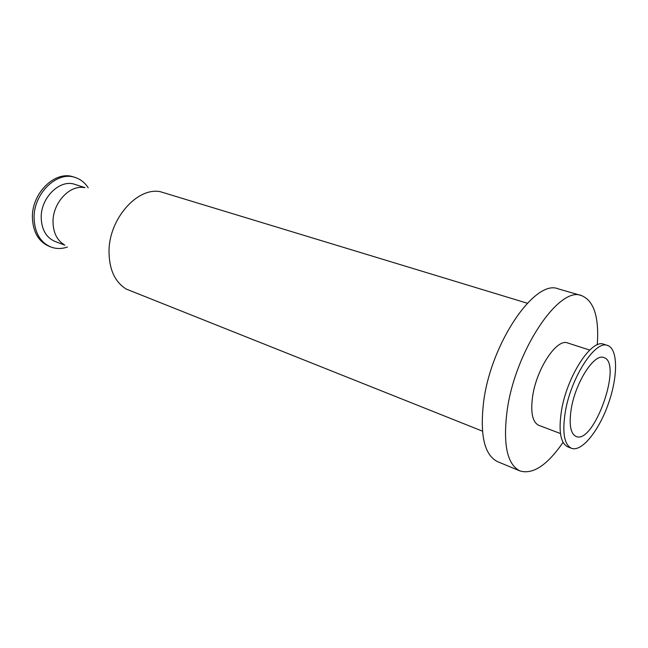 <?xml version="1.0" encoding="UTF-8"?>
<svg xmlns="http://www.w3.org/2000/svg" width="648" height="648" viewBox="0 0 648 648"><rect width="100%" height="100%" fill="white"/><g stroke="black" fill="none" stroke-linecap="round" stroke-linejoin="round"><path stroke-width="0.97" d="M88.217 187.823C84.945 182.712 80.611 179.269 75.225 177.495C57.113 170.651 33.283 193.631 34.093 218.287C34.709 232.77 40.289 242.336 50.852 246.993C56.165 248.978 61.698 248.994 67.449 247.042M75.225 177.495L73.508 176.953C55.396 170.116 31.582 193.047 32.4 217.671C33.024 232.13 38.613 241.688 49.175 246.345L50.852 246.993M85.01 187.645L75.014 184.429C60.134 178.735 40.589 197.591 41.205 217.817C41.683 229.756 46.283 237.63 55.023 241.445L64.832 245.179M84.021 187.596C69.466 184.777 52.577 203.229 53.015 222.102C53.282 232.616 56.951 240.116 64.022 244.596M527.318 303.232L160.331 191.711C137.352 186.851 108.848 219.04 109.01 251.481C109.172 269.471 114.907 281.993 126.198 289.049L482.46 431.155M597.27 344.841C599.222 317.164 593.973 300.753 581.515 295.601L558.276 288.87C535.313 278.648 491.168 342.403 483.667 401.541C479.706 435.1 484.372 455.155 497.664 461.7L520.02 470.958C532.964 474.717 547.317 465.175 563.072 442.349M581.515 295.601C559.289 285.517 515.273 350.544 507.157 410.419C502.84 444.382 507.125 464.559 520.02 470.958M589.729 350.074L567.632 342.962C556.988 338.11 536.641 368.412 532.656 396.203C530.42 412.517 532.454 422.221 538.755 425.307L560.455 433.553M607.557 345.449L603.806 344.266C591.503 338.531 566.757 376.601 561.403 411.205C558.414 431.374 560.552 443.264 567.818 446.877L571.487 448.295C581.742 452.288 599.003 430.693 608.448 403.51C618.054 376.383 618.054 348.737 607.557 345.449C595.334 339.73 570.605 377.922 565.194 412.59C562.164 432.791 564.27 444.698 571.487 448.295M571.236 408.912C568.871 424.505 570.483 433.69 576.08 436.477C594.119 444.787 623.036 362.321 603.766 357.542C594.329 353.136 575.432 382.393 571.236 408.912"/></g></svg>
